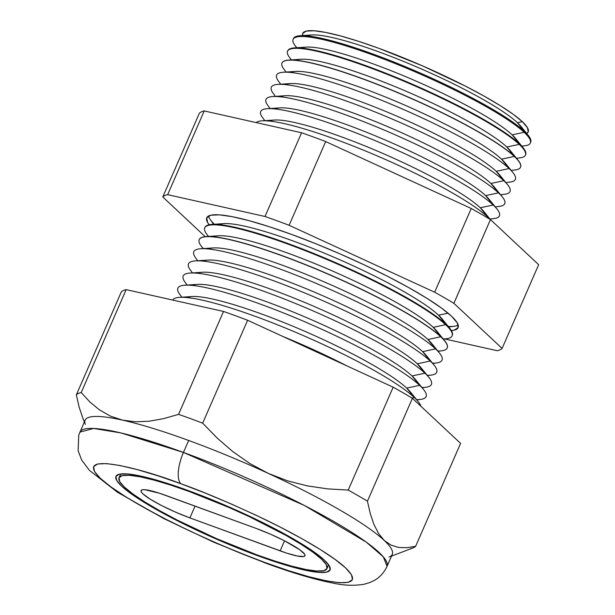 <?xml version="1.0" encoding="UTF-8"?>
<svg xmlns="http://www.w3.org/2000/svg" width="615" height="615" viewBox="0 0 615 615"><rect width="100%" height="100%" fill="white"/><g stroke="black" fill="none" stroke-linecap="round" stroke-linejoin="round"><path stroke-width="0.92" d="M189.143 491.47L189.358 490.978L189.143 491.47A113.468 16.774 23.6 0 1 326.988 568.583A113.468 16.774 23.6 0 1 256.878 554.845A113.468 16.774 23.6 0 1 119.033 477.724A113.468 16.774 23.6 0 1 189.143 491.47L170.57 485.051L154.011 480.107L140.105 476.81L129.388 475.295L122.262 475.618L119.01 477.77L119.756 481.668L124.468 487.157L132.971 494.03L144.932 502.024L159.892 510.827L177.281 520.106L216.588 538.655L256.878 554.845L275.451 561.257L292.01 566.207L305.916 569.498L316.633 571.012L323.759 570.689L327.011 568.537L326.265 564.647L321.553 559.15L313.05 552.278L301.089 544.29L286.129 535.481L249.598 516.808L229.433 507.659L189.143 491.47M256.124 528.408L270.408 534.143L284.345 540.716L300.051 549.964L304.733 554.346L305.002 555.729L303.848 556.49L297.522 556.068L286.721 553.146L189.897 517.907L175.613 512.164L161.676 505.591L150.214 499.18L142.957 493.907L141.289 491.962L141.019 490.586L142.173 489.817L144.702 489.701L159.3 493.161L256.124 528.408A40.229 5.942 23.6 0 1 304.994 555.745A40.229 5.942 23.6 0 1 280.14 550.871L284.53 540.816L280.14 550.871L189.897 517.907L195.055 506.099L189.897 517.907A40.229 5.942 23.6 0 1 141.027 490.57A40.229 5.942 23.6 0 1 165.881 495.436L256.124 528.408M183.439 452.432L120.855 432.922L93.595 428.455L79.873 432.13A167.611 24.777 23.6 0 1 183.439 452.432L188.659 440.471A167.611 24.777 -156.4 0 0 122.585 420.153A167.611 24.777 -156.4 0 0 85.101 420.168L78.743 435.159L78.128 450.726L81.687 460.058L89.406 470.352L117.388 492.192L163.928 518.63L213.643 542.161L266.549 563.463C293.032 573.142 315.326 579.714 333.43 583.166C344.093 585.526 354.332 585.887 364.157 584.25L369.93 582.513L374.005 580.583C379.647 577.547 383.991 572.796 387.05 566.338L383.299 556.836L366.271 542.115L304.41 505.484L183.439 452.432A167.611 24.777 23.6 0 1 387.05 566.338L392.278 554.376A167.611 24.777 -156.4 0 0 384.237 540.447A167.611 24.777 -156.4 0 0 268.14 473.327L287.351 480.769L307.177 485.858L327.549 488.871L348.221 490.078A186.045 27.498 23.6 0 1 367.439 501.187L370.253 513.51L373.905 524.395L378.525 533.451L384.237 540.447L378.525 533.451L373.905 524.395L370.253 513.51L367.439 501.187L412.396 398.289L367.439 501.187A186.045 27.498 -156.4 0 0 348.221 490.078L393.177 387.173L348.221 490.078L327.549 488.871L307.177 485.858L287.351 480.769L268.14 473.327A167.611 24.777 -156.4 0 0 188.659 440.471L183.439 452.432A26.391 10.055 110.1 0 0 180.864 483.721A26.391 10.055 -69.9 0 1 183.439 452.432M268.194 563.694A26.391 10.055 -69.9 0 1 266.672 563.501A26.391 10.055 -69.9 0 1 265.157 562.587C244.409 555.33 217.072 543.737 183.147 527.824C150.344 512.149 114.206 491.562 100.383 478.355C70.856 449.78 143.303 469.03 180.864 483.721L157.748 475.741L137.145 469.576L119.84 465.478L106.495 463.595L97.631 463.994L93.588 466.677L94.518 471.521L100.383 478.355L110.961 486.911L125.844 496.859L144.464 507.813L166.104 519.36L189.927 531.053L215.019 542.445L240.427 553.093L265.157 562.587L288.274 570.574L308.876 576.732L326.188 580.829L339.526 582.72L348.39 582.313L352.433 579.638L351.511 574.787L345.645 567.952L335.06 559.404L320.177 549.456L301.558 538.494L279.925 526.947L256.094 515.255L231.002 503.87L205.595 493.222L180.864 483.721C201.612 490.985 228.949 502.57 262.874 518.491C295.677 534.158 331.823 554.745 345.645 567.952C375.165 596.527 302.726 577.277 265.157 562.587A26.391 10.055 110.1 0 0 266.672 563.501M521.812 146.132L524.887 145.763A129.45 19.134 -156.4 0 0 524.134 132.287A129.45 19.134 23.6 0 1 530.368 142.98L530.73 142.096A129.427 19.134 -156.4 0 0 524.495 131.41L517.461 122.708L522.304 121.67A123.023 18.189 -156.4 0 0 394.223 54.151A123.023 18.189 -156.4 0 0 302.626 35.555L302.711 33.433L306.239 31.104L313.957 30.75L325.581 32.395L340.664 35.962L358.614 41.328L378.748 48.285L422.428 65.836L465.048 85.946L483.897 96.002L500.118 105.549L513.087 114.213L522.304 121.67L527.416 127.62L528.224 131.841L526.686 133.447A123.023 18.189 -156.4 0 0 522.304 121.67L517.461 122.708L524.495 131.41A129.427 19.134 23.6 0 1 528.224 135.338L520.89 126.306A118.672 17.543 -156.4 0 0 517.461 122.708A118.672 17.543 -156.4 0 0 415.079 66.243A118.672 17.543 -156.4 0 0 311.805 34.963L300.189 35.708A129.427 19.134 23.6 0 1 373.466 54.212A129.427 19.134 -156.4 0 0 293.532 38.468L293.124 39.329A129.45 19.134 23.6 0 1 373.082 55.073L373.466 54.212L373.082 55.073A129.45 19.134 23.6 0 1 524.134 132.287L512.157 134.854L519.414 143.849A129.78 19.18 23.6 0 1 523.157 147.792A129.78 19.18 23.6 0 1 525.556 154.819M523.157 147.792L515.578 138.46A118.672 17.543 -156.4 0 0 512.157 134.854A118.672 17.543 -156.4 0 0 409.774 78.397A118.672 17.543 -156.4 0 0 306.493 47.109L294.493 47.893A129.78 19.18 23.6 0 1 367.978 66.435A129.78 19.18 -156.4 0 0 287.82 50.653L287.582 51.153A129.796 19.188 23.6 0 1 367.755 66.935L367.978 66.435L367.755 66.935A129.796 19.188 23.6 0 1 519.206 144.364L506.845 147.008L514.34 156.295A130.134 19.234 23.6 0 1 518.091 160.238A130.134 19.234 23.6 0 1 520.582 167.103A130.134 19.234 -156.4 0 0 520.613 167.034A130.134 19.234 -156.4 0 0 514.34 156.295A130.134 19.234 -156.4 0 0 362.481 78.666A130.134 19.234 -156.4 0 0 282.101 62.838A130.134 19.234 -156.4 0 0 282.077 62.907A130.134 19.234 23.6 0 1 288.804 60.07A130.134 19.234 23.6 0 1 362.481 78.666L362.481 78.666A130.134 19.234 23.6 0 1 514.34 156.295L506.845 147.008A118.672 17.543 -156.4 0 0 404.462 90.543A118.672 17.543 -156.4 0 0 301.181 59.263L288.804 60.07M519.967 157.863A129.796 19.188 -156.4 0 0 519.206 144.364A129.796 19.188 23.6 0 1 525.464 155.08A129.796 19.188 23.6 0 1 519.967 157.863L516.5 158.278M518.091 160.238L510.266 150.613A118.672 17.543 -156.4 0 0 506.845 147.008L519.206 144.364A129.796 19.188 -156.4 0 0 367.755 66.935A129.796 19.188 -156.4 0 0 289.273 57.08A129.796 19.188 23.6 0 1 287.582 51.153M511.188 170.432L515.047 169.971A130.142 19.234 -156.4 0 0 514.286 156.433L501.533 159.162L509.12 168.548A130.272 19.257 23.6 0 1 512.872 172.508A130.272 19.257 23.6 0 1 509.873 182.109A130.272 19.257 -156.4 0 0 509.12 168.548L496.228 171.316L503.808 180.702A130.272 19.257 23.6 0 1 507.567 184.654A130.272 19.257 23.6 0 1 504.569 194.255A130.272 19.257 -156.4 0 0 503.808 180.702L490.916 183.47L498.496 192.856A130.272 19.257 23.6 0 1 502.255 196.808A130.272 19.257 23.6 0 1 499.257 206.409A130.272 19.257 -156.4 0 0 498.496 192.856L485.612 195.616L493.192 205.01A130.272 19.257 23.6 0 1 496.943 208.962A130.272 19.257 23.6 0 1 493.953 218.563A130.272 19.257 -156.4 0 0 493.192 205.01L480.3 207.77L487.88 217.157A130.272 19.257 23.6 0 1 490.124 219.394A130.272 19.257 -156.4 0 0 487.88 217.157L486.78 217.395L487.88 217.157A130.272 19.257 -156.4 0 0 362.958 149.945A130.272 19.257 -156.4 0 0 256.194 122.585A130.272 19.257 23.6 0 1 262.113 120.84A130.272 19.257 23.6 0 1 375.488 155.18A130.272 19.257 23.6 0 1 487.88 217.157L480.3 207.77A118.672 17.543 -156.4 0 0 377.918 151.305A118.672 17.543 -156.4 0 0 274.636 120.025L262.113 120.84M512.872 172.508L504.961 162.76A118.672 17.543 -156.4 0 0 501.533 159.162A118.672 17.543 -156.4 0 0 399.158 102.697A118.672 17.543 -156.4 0 0 295.877 71.417L283.346 72.224A130.272 19.257 23.6 0 1 396.729 106.564A130.272 19.257 23.6 0 1 509.12 168.548A130.272 19.257 -156.4 0 0 365.648 94.026A130.272 19.257 -156.4 0 0 278.341 80.949A130.272 19.257 23.6 0 1 283.346 72.224M507.567 184.654L499.649 174.914A118.672 17.543 -156.4 0 0 496.228 171.316A118.672 17.543 -156.4 0 0 393.846 114.851A118.672 17.543 -156.4 0 0 290.564 83.571L278.042 84.378A130.272 19.257 23.6 0 1 391.417 118.718A130.272 19.257 23.6 0 1 503.808 180.702A130.272 19.257 -156.4 0 0 360.336 106.18A130.272 19.257 -156.4 0 0 273.029 93.103A130.272 19.257 23.6 0 1 278.042 84.378M502.255 196.808L494.337 187.068A118.672 17.543 -156.4 0 0 490.916 183.47A118.672 17.543 -156.4 0 0 388.534 127.005A118.672 17.543 -156.4 0 0 285.252 95.725L272.729 96.532A130.272 19.257 23.6 0 1 386.105 130.872A130.272 19.257 23.6 0 1 498.496 192.856A130.272 19.257 -156.4 0 0 355.024 118.334A130.272 19.257 -156.4 0 0 267.725 105.25A130.272 19.257 23.6 0 1 272.729 96.532M496.943 208.962L489.033 199.222A118.672 17.543 -156.4 0 0 485.612 195.616A118.672 17.543 -156.4 0 0 383.23 139.151A118.672 17.543 -156.4 0 0 279.948 107.871L267.417 108.686A130.272 19.257 23.6 0 1 380.8 143.026A130.272 19.257 23.6 0 1 493.192 205.01A130.272 19.257 -156.4 0 0 349.72 130.48A130.272 19.257 -156.4 0 0 262.413 117.404A130.272 19.257 23.6 0 1 267.417 108.686M490.347 219.524L483.721 211.375A118.672 17.543 -156.4 0 0 480.3 207.77L493.192 205.01L485.612 195.616L498.496 192.856L490.916 183.47L503.808 180.702L496.228 171.316L509.12 168.548L501.533 159.162L514.286 156.433A130.142 19.234 23.6 0 1 520.551 167.172A130.142 19.234 23.6 0 1 515.039 169.971M449.719 328.279L442.139 318.947A123.83 18.304 -156.4 0 0 438.572 315.188L448.066 313.158L438.572 315.188L445.829 324.182A134.946 19.949 23.6 0 1 449.719 328.279A134.946 19.949 23.6 0 1 452.217 335.575M448.643 326.949L454.039 326.304A137.03 20.257 -156.4 0 0 458.213 325.104A137.03 20.257 -156.4 0 1 448.212 326.427M213.666 224.291L210.476 219.893A137.03 20.257 -156.4 0 1 208.516 216.019A137.03 20.257 -156.4 0 0 214.343 224.252M209.169 224.767A137.153 20.272 23.6 0 1 206.786 217.718A137.153 20.272 23.6 0 1 315.941 243.794A137.153 20.272 23.6 0 1 451.541 316.21L457.237 322.844L458.137 327.549L454.208 330.155L451.356 330.578A137.153 20.272 23.6 0 0 458.144 327.534A137.153 20.272 23.6 0 0 451.541 316.21L441.263 307.9L426.81 298.237L408.721 287.597L387.704 276.381L364.564 265.027L340.195 253.964L315.518 243.625L291.495 234.4L269.047 226.643L249.037 220.662L232.224 216.68L219.271 214.85L210.661 215.242L206.732 217.841L207.632 222.553L209.169 224.767M443.33 339.103L446.413 338.734A134.962 19.949 -156.4 0 0 445.621 324.689L433.26 327.341L440.755 336.628A135.3 20.003 23.6 0 1 444.653 340.733A135.3 20.003 23.6 0 1 447.243 347.867A135.3 20.003 -156.4 0 0 447.274 347.798A135.3 20.003 -156.4 0 0 440.755 336.628A135.3 20.003 -156.4 0 0 282.877 255.917A135.3 20.003 -156.4 0 0 199.306 239.458A135.3 20.003 -156.4 0 0 199.275 239.527A135.3 20.003 23.6 0 1 206.263 236.583A135.3 20.003 23.6 0 1 282.877 255.917L282.877 255.917A135.3 20.003 23.6 0 1 440.755 336.628L433.26 327.341A123.83 18.304 -156.4 0 0 326.427 268.424A123.83 18.304 -156.4 0 0 218.648 235.776L206.263 236.583M444.653 340.733L436.835 331.101A123.83 18.304 -156.4 0 0 433.26 327.341L445.621 324.689A134.962 19.949 23.6 0 1 452.125 335.836A134.962 19.949 23.6 0 1 443.184 338.919M438.026 351.257L441.485 350.842A135.308 20.003 -156.4 0 0 440.701 336.759L427.948 339.495L435.528 348.882A135.431 20.018 23.6 0 1 439.441 352.995A135.431 20.018 23.6 0 1 432.514 363.158M439.441 352.995L431.522 343.255A123.83 18.304 -156.4 0 0 427.948 339.495A123.83 18.304 -156.4 0 0 321.115 280.571A123.83 18.304 -156.4 0 0 213.344 247.93L200.813 248.744A135.431 20.018 23.6 0 1 318.685 284.445A135.431 20.018 23.6 0 1 435.528 348.882L422.643 351.649L430.223 361.036A135.431 20.018 23.6 0 1 434.129 365.149A135.431 20.018 23.6 0 1 427.202 375.304M432.714 363.411L436.319 362.973A135.431 20.018 -156.4 0 0 435.528 348.882A135.431 20.018 -156.4 0 0 286.375 271.407A135.431 20.018 -156.4 0 0 195.608 257.808A135.431 20.018 23.6 0 1 200.813 248.744M434.129 365.149L426.21 355.401A123.83 18.304 -156.4 0 0 422.643 351.649A123.83 18.304 -156.4 0 0 315.803 292.725A123.83 18.304 -156.4 0 0 208.031 260.084L195.508 260.891A135.431 20.018 23.6 0 1 313.373 296.591A135.431 20.018 23.6 0 1 430.223 361.036L417.331 363.796L424.911 373.19A135.431 20.018 23.6 0 1 428.816 377.295A135.431 20.018 23.6 0 1 421.89 387.458M427.41 375.557L431.015 375.127A135.431 20.018 -156.4 0 0 430.223 361.036A135.431 20.018 -156.4 0 0 281.063 283.553A135.431 20.018 -156.4 0 0 190.296 269.962A135.431 20.018 23.6 0 1 195.508 260.891M428.816 377.295L420.906 367.555A123.83 18.304 -156.4 0 0 417.331 363.796A123.83 18.304 -156.4 0 0 310.498 304.879A123.83 18.304 -156.4 0 0 202.719 272.237L190.196 273.045A135.431 20.018 23.6 0 1 308.069 308.745A135.431 20.018 23.6 0 1 424.911 373.19L412.019 375.95L419.607 385.336A135.431 20.018 23.6 0 1 423.512 389.449A135.431 20.018 23.6 0 1 416.586 399.612M422.098 387.711L425.703 387.281A135.431 20.018 -156.4 0 0 424.911 373.19A135.431 20.018 -156.4 0 0 275.751 295.707A135.431 20.018 -156.4 0 0 184.992 282.116A135.431 20.018 23.6 0 1 190.196 273.045M423.512 389.449L415.594 379.709A123.83 18.304 -156.4 0 0 412.019 375.95A123.83 18.304 -156.4 0 0 305.186 317.033A123.83 18.304 -156.4 0 0 197.415 284.384L184.884 285.199A135.431 20.018 23.6 0 1 302.757 320.899A135.431 20.018 23.6 0 1 419.607 385.336L406.715 388.103L414.295 397.49A135.431 20.018 23.6 0 1 418.2 401.603A135.431 20.018 23.6 0 1 420.875 406.223A135.431 20.018 -156.4 0 0 414.295 397.49L411.919 398.005L414.295 397.49A135.431 20.018 -156.4 0 0 280.986 326.219A135.431 20.018 -156.4 0 0 172.7 300.066A135.431 20.018 23.6 0 1 179.58 297.353A135.431 20.018 23.6 0 1 297.452 333.053A135.431 20.018 23.6 0 1 414.295 397.49L406.715 388.103A123.83 18.304 -156.4 0 0 299.874 329.179A123.83 18.304 -156.4 0 0 192.103 296.538L179.58 297.353M416.786 399.865L420.399 399.435A135.431 20.018 -156.4 0 0 419.607 385.336A135.431 20.018 -156.4 0 0 270.446 307.861A135.431 20.018 -156.4 0 0 179.68 294.262A135.431 20.018 23.6 0 1 184.884 285.199M418.2 401.603L410.282 391.863A123.83 18.304 -156.4 0 0 406.715 388.103L419.607 385.336L412.019 375.95L424.911 373.19L417.331 363.796L430.223 361.036L422.643 351.649L435.528 348.882L427.948 339.495L440.701 336.759A135.308 20.003 23.6 0 1 447.213 347.936A135.308 20.003 23.6 0 1 437.834 351.019M452.125 335.836L452.332 335.329A134.946 19.949 -156.4 0 0 445.829 324.182A134.946 19.949 -156.4 0 0 288.366 243.686A134.946 19.949 -156.4 0 0 205.018 227.273L204.787 227.773A134.962 19.949 23.6 0 1 288.143 244.186L288.366 243.686L288.143 244.186A134.962 19.949 23.6 0 1 445.621 324.689A134.962 19.949 -156.4 0 0 288.143 244.186A134.962 19.949 -156.4 0 0 206.54 233.938L208.362 236.444M208.6 236.429A134.962 19.949 23.6 0 1 204.787 227.773M296.884 47.732A129.45 19.134 23.6 0 1 293.124 39.329M188.144 490.532A116.819 17.266 23.6 0 1 330.063 569.928A116.819 17.266 23.6 0 1 257.877 555.776L258.092 555.284L257.877 555.776A116.819 17.266 23.6 0 1 115.958 476.387A116.819 17.266 23.6 0 1 188.144 490.532L229.618 507.198L270.093 526.294L287.989 535.85L303.395 544.913L315.71 553.139L324.459 560.219L329.317 565.869L330.078 569.882L326.734 572.096L319.4 572.427L308.369 570.874L294.047 567.476L277.004 562.379L257.877 555.776L237.413 547.919L195.639 529.692L158.032 510.465L142.626 501.402L130.311 493.168L121.562 486.096L116.712 480.438L115.943 476.433L119.287 474.219L126.621 473.881L137.66 475.441L151.974 478.831L169.025 483.928L188.144 490.532M203.35 248.575A135.308 20.003 23.6 0 1 199.245 239.596A135.308 20.003 23.6 0 1 282.815 256.055A135.308 20.003 23.6 0 1 440.701 336.759A135.308 20.003 -156.4 0 0 282.815 256.055A135.308 20.003 -156.4 0 0 200.997 245.777L203.05 248.598M283.738 68.918A130.142 19.234 23.6 0 1 282.039 62.968A130.142 19.234 23.6 0 1 362.427 78.797A130.142 19.234 23.6 0 1 514.286 156.433A130.142 19.234 -156.4 0 0 362.427 78.797A130.142 19.234 -156.4 0 0 283.73 68.911L286.013 72.055M199.36 113.252A186.045 27.498 23.6 0 1 204.234 110.938L301.588 132.763A186.045 27.498 23.6 0 1 325.689 141.565L471.244 208.485A186.045 27.498 23.6 0 1 490.463 219.593L538.663 264.696L490.463 219.593A186.045 27.498 -156.4 0 0 471.244 208.485L325.689 141.565A186.045 27.498 -156.4 0 0 301.588 132.763L204.234 110.938A186.045 27.498 -156.4 0 0 199.36 113.252L162.783 196.977L205.21 236.675L162.783 196.977L199.36 113.252M396.852 174.283A118.672 17.543 -156.4 0 0 388.695 170.532A118.672 17.543 23.6 0 1 396.852 174.283M391.532 556.083L412.911 547.973A186.045 27.498 -156.4 0 0 415.64 546.289L406.823 547.727L398.535 547.435L406.823 547.727L415.64 546.289L460.597 443.384L415.64 546.289A186.045 27.498 23.6 0 1 410.766 548.595M460.597 443.384L412.396 398.289A186.045 27.498 -156.4 0 0 393.177 387.173L247.614 320.261L202.666 423.158L217.203 438.095L232.831 451.618L249.767 463.456L268.14 473.327L249.767 463.456L232.831 451.618L217.203 438.095L202.666 423.158L247.614 320.261A186.045 27.498 -156.4 0 0 223.522 311.451L178.565 414.356A186.045 27.498 23.6 0 1 202.666 423.158A186.045 27.498 -156.4 0 0 178.565 414.356L223.522 311.451L126.167 289.634L81.211 392.531L89.944 402.033L99.638 409.997L110.469 416.14L122.585 420.153L135.608 421.798L149.353 421.206L163.744 418.615L178.565 414.356L163.744 418.615L149.353 421.206L135.608 421.798L122.585 420.153L110.469 416.14L99.638 409.997L89.944 402.033L81.211 392.531L126.167 289.634A186.045 27.498 -156.4 0 0 121.293 291.94L76.337 394.845A186.045 27.498 23.6 0 1 81.211 392.531A186.045 27.498 -156.4 0 0 76.337 394.845L121.293 291.94A186.045 27.498 23.6 0 1 126.167 289.634L223.522 311.451A186.045 27.498 23.6 0 1 247.614 320.261L393.177 387.173A186.045 27.498 23.6 0 1 412.396 398.289L460.597 443.384M82.802 418.046L79.143 407.168L76.337 394.845L79.143 407.168L82.802 418.046M525.464 155.08L525.671 154.565A129.78 19.18 -156.4 0 0 519.414 143.849A129.78 19.18 -156.4 0 0 367.978 66.435A129.78 19.18 23.6 0 1 519.414 143.849L512.157 134.854L524.134 132.287A129.45 19.134 -156.4 0 0 373.082 55.073A129.45 19.134 -156.4 0 0 294.808 45.241L296.63 47.755M524.495 131.41A129.427 19.134 -156.4 0 0 373.466 54.212A129.427 19.134 23.6 0 1 524.495 131.41M444.645 338.95L497.212 350.727A186.045 27.498 -156.4 0 0 502.086 348.421L453.885 303.318A186.045 27.498 -156.4 0 0 434.667 292.21L289.111 225.29A186.045 27.498 -156.4 0 0 265.011 216.488L167.657 194.663A186.045 27.498 -156.4 0 0 162.783 196.977A186.045 27.498 23.6 0 1 167.657 194.663L204.234 110.938L167.657 194.663L265.011 216.488L301.588 132.763L265.011 216.488A186.045 27.498 23.6 0 1 289.111 225.29L325.689 141.565L289.111 225.29L434.667 292.21L471.244 208.485L434.667 292.21A186.045 27.498 23.6 0 1 453.885 303.318L490.463 219.593L453.885 303.318L502.086 348.421L538.663 264.696L502.086 348.421A186.045 27.498 23.6 0 1 497.212 350.727L444.645 338.95M346.86 365.887A123.83 18.304 -156.4 0 0 282.554 336.32A123.83 18.304 23.6 0 1 346.86 365.887M187.36 297.606A123.83 18.304 23.6 0 1 290.757 325.35A123.83 18.304 23.6 0 1 406.715 388.103M192.672 285.46A123.83 18.304 23.6 0 1 296.061 313.204A123.83 18.304 23.6 0 1 412.019 375.95M197.976 273.306A123.83 18.304 23.6 0 1 301.373 301.05A123.83 18.304 23.6 0 1 417.331 363.796M203.288 261.152A123.83 18.304 23.6 0 1 306.677 288.896A123.83 18.304 23.6 0 1 422.643 351.649M208.6 248.998A123.83 18.304 23.6 0 1 311.99 276.742A123.83 18.304 23.6 0 1 427.948 339.495M213.943 236.829A123.83 18.304 23.6 0 1 317.401 264.635A123.83 18.304 23.6 0 1 433.26 327.341M288.366 243.686A134.946 19.949 23.6 0 1 445.829 324.182L438.572 315.188A123.83 18.304 -156.4 0 0 331.731 256.271A123.83 18.304 -156.4 0 0 223.96 223.629L211.96 224.406A134.946 19.949 23.6 0 1 288.366 243.686M204.91 227.535A134.946 19.949 23.6 0 1 211.96 224.406M219.355 224.629A123.83 18.304 23.6 0 1 322.99 252.596A123.83 18.304 23.6 0 1 438.572 315.188M269.954 121.124A118.672 17.543 23.6 0 1 368.8 147.485A118.672 17.543 23.6 0 1 480.3 207.77M275.266 108.97A118.672 17.543 23.6 0 1 374.112 135.331A118.672 17.543 23.6 0 1 485.612 195.616M280.578 96.816A118.672 17.543 23.6 0 1 379.417 123.177A118.672 17.543 23.6 0 1 490.916 183.47M285.883 84.662A118.672 17.543 23.6 0 1 384.729 111.031A118.672 17.543 23.6 0 1 496.228 171.316M291.195 72.516A118.672 17.543 23.6 0 1 390.041 98.877A118.672 17.543 23.6 0 1 501.533 159.162M296.538 60.339A118.672 17.543 23.6 0 1 395.445 86.769A118.672 17.543 23.6 0 1 506.845 147.008M287.712 50.907A129.78 19.18 23.6 0 1 294.493 47.893M301.95 48.139A118.672 17.543 23.6 0 1 401.034 74.73A118.672 17.543 23.6 0 1 512.157 134.854M293.524 38.468A129.427 19.134 23.6 0 1 300.189 35.708M307.362 35.931A118.672 17.543 23.6 0 1 406.615 62.692A118.672 17.543 23.6 0 1 517.461 122.708M85.339 424.319A167.611 24.777 23.6 0 1 122.585 420.153A167.611 24.777 23.6 0 1 188.659 440.471A167.611 24.777 23.6 0 1 268.14 473.327A167.611 24.777 23.6 0 1 384.237 540.447A167.611 24.777 23.6 0 1 389.072 557.013M398.535 547.435L390.979 545.098L384.237 540.447M119.033 477.724L120.678 473.965M326.996 568.575L328.633 564.816M509.881 182.109L505.884 182.586M504.569 194.255L500.572 194.74M499.257 206.409L495.26 206.894M493.953 218.563L489.955 219.04M179.68 294.262L181.809 297.206M184.992 282.116L187.121 285.053M190.296 269.962L192.434 272.899M195.608 257.808L197.738 260.752M262.413 117.404L264.773 120.663M267.725 105.25L270.085 108.509M273.029 93.103L275.397 96.363M278.341 80.949L280.701 84.209M289.273 57.08L291.318 59.901M84.355 421.875L82.648 417.677"/></g></svg>
